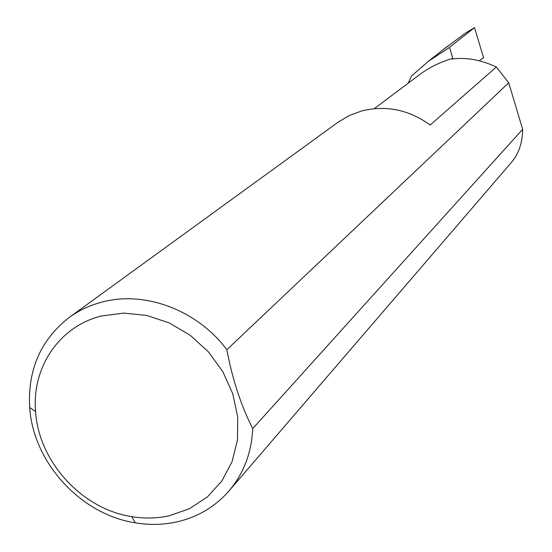 <?xml version="1.0" encoding="UTF-8"?>
<svg xmlns="http://www.w3.org/2000/svg" width="552" height="552" viewBox="0 0 552 552"><rect width="100%" height="100%" fill="white"/><g stroke="black" fill="none" stroke-linecap="round" stroke-linejoin="round"><path stroke-width="0.83" d="M374.235 108.682L419.299 74.844C429.373 67.351 440.544 61.858 452.819 58.367L451.929 59.05C465.826 57.104 480.633 59.74 496.351 66.971L430.194 125.014C408.728 109.586 385.751 104.935 361.277 111.062L349.174 115.596L338.141 122.151L69.455 317.283C79.253 310.238 90.155 305.152 102.168 302.034C144.962 290.455 197.478 310.224 226.844 349.726C232.413 379.348 241.038 405.651 252.726 428.614C251.567 452.971 243.556 473.864 228.687 491.28C214.666 507.109 197.181 517.362 176.233 522.04C162.888 524.883 149.24 525.152 135.288 522.834C80.709 514.492 33.141 462.514 29.684 407.445C27.634 369.481 40.889 339.425 69.455 317.283M168.912 515.872L189.405 508.744L207.352 496.952L221.828 481.027L232.054 461.727L237.463 439.999L237.719 416.953L232.765 393.776L222.829 371.689L208.415 351.852L190.274 335.333L169.374 322.982L146.825 315.447L123.807 313.087L101.527 315.985C59.361 326.191 31.623 367.515 35.583 411.619C38.681 461.713 82.027 509.082 131.68 516.631C144.376 518.728 156.782 518.473 168.912 515.872M228.687 491.28L511.697 162.095C518.914 153.311 522.565 142.381 522.647 129.313L252.726 428.614M408.114 83.242L411.564 75.997L428.235 61.424L449.494 47.403L474.52 27.6L483.566 57.698L479.274 60.796M226.844 349.726L508.73 82.779L496.351 66.971M442.911 49.866L465.557 33.023L474.52 27.6M449.494 47.403L452.819 58.367M508.73 82.779L522.647 129.313M428.235 61.424L447.734 46.064M131.68 516.631L135.288 522.834M35.583 411.619L29.684 407.445"/></g></svg>
